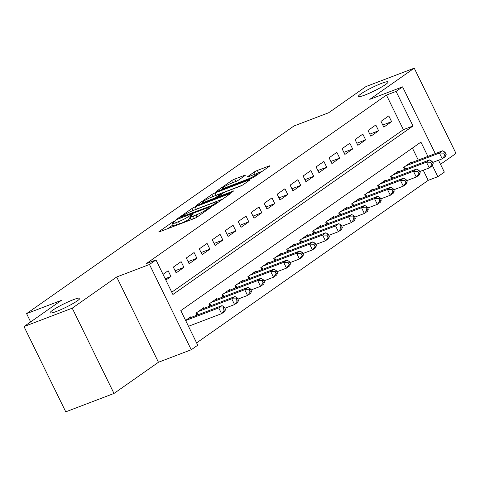 <?xml version="1.0" encoding="UTF-8"?>
<svg xmlns="http://www.w3.org/2000/svg" width="480" height="480" viewBox="0 0 480 480"><rect width="100%" height="100%" fill="white"/><g stroke="black" fill="none" stroke-linecap="round" stroke-linejoin="round"><path stroke-width="0.72" d="M174.954 220.866L172.734 221.994L159.198 231.498A2.538 0.306 -26.1 0 0 158.814 231.888A2.538 0.306 -26.1 0 0 159.816 231.666L193.902 218.67A2.538 0.306 -26.1 0 0 197.07 217.056L210.606 207.558L207.954 208.566L206.202 209.796A8.118 0.978 -26.1 0 1 196.068 214.968L193.224 216.054A8.118 0.978 -26.1 0 1 190.014 216.762A8.118 0.978 -26.1 0 1 191.244 215.502L193.266 213.996L192.564 214.152L188.592 216.51A8.118 0.978 -26.1 0 1 178.458 221.682L175.614 222.768A8.118 0.978 -26.1 0 1 172.404 223.476A8.118 0.978 -26.1 0 1 173.634 222.216L175.656 220.71L174.954 220.866M364.938 95.028A16.542 1.986 -26.1 0 0 380.622 87.57A16.542 1.986 -26.1 0 0 388.098 81.924A16.542 1.986 -26.1 0 0 381.552 83.37A16.542 1.986 -26.1 0 0 365.868 90.834A16.542 1.986 -26.1 0 0 358.386 96.48A16.542 1.986 -26.1 0 0 364.938 95.028M56.682 311.37A16.542 1.986 -26.1 0 0 72.366 303.906A16.542 1.986 -26.1 0 0 79.842 298.26A16.542 1.986 -26.1 0 0 73.296 299.712A16.542 1.986 -26.1 0 0 57.612 307.17A16.542 1.986 -26.1 0 0 50.13 312.816A16.542 1.986 -26.1 0 0 56.682 311.37M244.974 175.578A2.538 0.306 -26.1 0 0 245.358 175.182A2.538 0.306 -26.1 0 0 244.356 175.404L234.792 179.052A2.538 0.306 -26.1 0 0 231.624 180.666L216.594 191.214A2.538 0.306 -26.1 0 0 216.204 191.61A2.538 0.306 -26.1 0 0 217.212 191.388L251.298 178.392A2.538 0.306 -26.1 0 0 254.466 176.778L269.496 166.224A2.538 0.306 -26.1 0 0 269.88 165.834A2.538 0.306 -26.1 0 0 268.878 166.056L257.328 170.46A2.538 0.306 -26.1 0 0 254.16 172.074L247.722 176.592A2.538 0.306 -26.1 0 0 247.338 176.982A2.538 0.306 -26.1 0 0 248.346 176.76L254.07 174.576A6.786 0.816 -26.1 0 1 256.758 173.982A6.786 0.816 -26.1 0 1 253.692 176.298A6.786 0.816 -26.1 0 1 247.254 179.364L224.82 187.914A6.786 0.816 -26.1 0 1 222.132 188.508A6.786 0.816 -26.1 0 1 225.198 186.192A6.786 0.816 -26.1 0 1 231.636 183.132L235.374 181.71A2.538 0.306 -26.1 0 0 238.542 180.09L244.974 175.578M171.774 292.194L403.374 129.654L386.436 95.088L396.084 91.41L402.576 86.856L435.27 153.594M24 326.574L72.228 308.184L114 393.45L65.766 411.834L24 326.574L61.314 300.39L26.592 313.626L293.958 125.982L328.686 112.74L366 86.55L414.234 68.166L369.78 99.36L402.576 86.856M114 393.45L158.454 362.25L116.682 276.99L72.228 308.184M116.682 276.99L149.478 264.486L155.97 259.932L172.902 294.492L413.016 125.976L396.084 91.41M386.436 95.088L146.322 263.604L155.97 259.932M195.168 206.856A2.538 0.306 -26.1 0 0 192.006 208.476L176.97 219.024A2.538 0.306 -26.1 0 0 176.586 219.42A2.538 0.306 -26.1 0 0 177.588 219.198L211.674 206.202A2.538 0.306 -26.1 0 0 214.842 204.582L229.878 194.034A2.538 0.306 -26.1 0 0 230.262 193.638A2.538 0.306 -26.1 0 0 229.254 193.86L195.168 206.856L196.302 209.16A2.538 0.306 -26.1 0 0 194.406 210.03M196.782 205.122L211.812 194.568A2.538 0.306 -26.1 0 1 214.98 192.954L249.066 179.958A2.538 0.306 -26.1 0 1 250.074 179.736A2.538 0.306 -26.1 0 1 249.684 180.132L243.252 184.644A2.538 0.306 -26.1 0 1 240.084 186.258L226.26 191.532A2.538 0.306 -26.1 0 0 223.092 193.146L218.826 196.14A2.538 0.306 -26.1 0 0 218.442 196.536A2.538 0.306 -26.1 0 0 219.444 196.314L233.838 190.83L232.056 192.078L197.4 205.29A2.538 0.306 -26.1 0 1 196.398 205.512A2.538 0.306 -26.1 0 1 196.782 205.122L196.944 205.452M440.508 164.298L456 153.426L414.234 68.166M165.846 280.098L170.958 276.51L168.138 270.75L163.026 274.332M181.116 261.642L173.328 267.108L176.148 272.868L183.936 267.402L181.116 261.642M194.094 252.528L186.306 257.994L189.132 263.76L196.914 258.294L194.094 252.528M207.072 243.42L199.284 248.886L202.11 254.646L209.898 249.18L207.072 243.42M220.05 234.312L212.268 239.778L215.088 245.538L222.876 240.072L220.05 234.312M233.034 225.204L225.246 230.67L228.066 236.43L235.854 230.964L233.034 225.204M246.012 216.096L238.224 221.562L241.044 227.322L248.832 221.856L246.012 216.096M258.99 206.988L251.202 212.454L254.028 218.214L261.81 212.748L258.99 206.988M271.968 197.874L264.18 203.34L267.006 209.1L274.794 203.64L271.968 197.874M284.946 188.766L277.164 194.232L279.984 199.992L287.772 194.526L284.946 188.766M297.93 179.658L290.142 185.124L292.962 190.884L300.75 185.418L297.93 179.658M310.908 170.55L303.12 176.016L305.94 181.776L313.728 176.31L310.908 170.55M323.886 161.442L316.098 166.908L318.918 172.668L326.706 167.202L323.886 161.442M336.864 152.334L329.076 157.8L331.902 163.56L339.69 158.094L336.864 152.334M349.842 143.22L342.06 148.686L344.88 154.446L352.668 148.986L349.842 143.22M362.826 134.112L355.038 139.578L357.858 145.338L365.646 139.872L362.826 134.112M375.804 125.004L368.016 130.47L370.836 136.23L378.624 130.764L375.804 125.004M383.814 127.122L391.602 121.656L388.782 115.896L380.994 121.362L383.814 127.122M196.608 342.888L428.208 180.348L423.24 170.214M418.272 160.074L412.398 148.086M191.016 317.448L190.716 316.836L185.604 320.424M196.89 315.21L195.906 313.194L203.694 307.728L203.994 308.34M209.874 306.096L208.884 304.08L216.672 298.62L216.972 299.232M222.852 296.988L221.862 294.972L229.65 289.506L229.95 290.124M235.83 287.88L234.84 285.864L242.628 280.398L242.928 281.01M248.808 278.772L247.824 276.756L255.612 271.29L255.912 271.902M261.786 269.664L260.802 267.648L268.59 262.182L268.89 262.794M274.77 260.556L273.78 258.54L281.568 253.074L281.868 253.686M287.748 251.442L286.758 249.426L294.546 243.966L294.846 244.578M300.726 242.334L299.736 240.318L307.524 234.852L307.824 235.47M313.704 233.226L312.72 231.21L320.508 225.744L320.808 226.356M326.682 224.118L325.698 222.102L333.486 216.636L333.786 217.248M339.666 215.01L338.676 212.994L346.464 207.528L346.764 208.14M352.644 205.902L351.654 203.886L359.442 198.42L359.742 199.032M365.622 196.788L364.632 194.772L372.42 189.312L372.72 189.924M378.6 187.68L377.616 185.664L385.404 180.198L385.704 180.816M391.578 178.572L390.594 176.556L398.382 171.09L398.682 171.702M404.562 169.464L403.572 167.448L411.36 161.982L411.66 162.594M26.592 313.626L30.648 321.912M438.522 160.23L444.342 172.116L437.856 176.67L432.462 165.672M428.208 180.348L437.856 176.67M427.92 156.396L420.918 142.11L180.804 310.626L197.736 345.192L191.25 349.746L149.478 264.486M158.454 362.25L191.25 349.746M403.374 129.654L413.016 125.976M170.958 276.51L165.174 278.718M183.936 267.402L175.122 270.762M196.914 258.294L188.1 261.654M209.898 249.18L201.078 252.546M222.876 240.072L214.056 243.438M235.854 230.964L227.034 234.324M248.832 221.856L240.018 225.216M261.81 212.748L252.996 216.108M274.794 203.64L265.974 207M287.772 194.526L278.952 197.892M300.75 185.418L291.93 188.784M313.728 176.31L304.914 179.67M326.706 167.202L317.892 170.562M339.69 158.094L330.87 161.454M352.668 148.986L343.848 152.346M365.646 139.872L356.826 143.238M378.624 130.764L369.81 134.13M391.602 121.656L382.788 125.016M172.404 223.476L173.532 225.78A8.118 0.978 -26.1 0 0 176.742 225.072L175.614 222.768M190.686 218.136L189.72 218.814A8.118 0.978 -26.1 0 1 179.586 223.986L176.742 225.072M190.014 216.762L191.142 219.066A8.118 0.978 -26.1 0 0 194.358 218.358L193.224 216.054M195.798 217.806L194.358 218.358M173.076 224.85L167.586 228.708M222.618 199.128L196.302 209.16M181.02 217.032L211.374 205.74L215.442 203.316A8.118 0.978 -26.1 0 0 216.672 202.05A8.118 0.978 -26.1 0 0 213.456 202.764L193.008 210.564A8.118 0.978 -26.1 0 0 182.868 215.73L181.02 217.032M241.98 185.394L216.108 195.258A2.538 0.306 -26.1 0 0 214.218 196.122M211.92 196.998A6.786 0.816 -26.1 0 0 205.482 200.064A6.786 0.816 -26.1 0 0 202.416 202.38A6.786 0.816 -26.1 0 0 205.104 201.786L213.006 198.768A2.538 0.306 -26.1 0 0 216.174 197.154L220.44 194.16A2.538 0.306 -26.1 0 0 220.83 193.764A2.538 0.306 -26.1 0 0 219.822 193.986L211.92 196.998M262.242 171.318L258.456 172.764A2.538 0.306 -26.1 0 0 255.924 173.976M237.264 180.84L235.92 181.356A2.538 0.306 -26.1 0 0 234.024 182.22M225.522 309.39L224.394 307.086L223.092 307.998L224.22 310.302L225.522 309.39L224.832 311.394L221.586 313.668L218.766 307.908L222.012 305.628L188.442 318.432M188.478 326.292L221.586 313.668L224.22 310.302M185.658 320.532L218.766 307.908L223.092 307.998M222.012 305.628L224.394 307.086M238.5 300.282L237.372 297.978L236.07 298.89L237.204 301.194L238.5 300.282L237.81 302.28L234.564 304.56L231.744 298.8L234.99 296.52L201.42 309.318M224.952 308.226L234.564 304.56L237.204 301.194M198.174 311.598L231.744 298.8L236.07 298.89M234.99 296.52L237.372 297.978M251.478 291.174L250.35 288.87L249.054 289.776L250.182 292.086L251.478 291.174L250.788 293.172L247.548 295.452L244.722 289.692L247.968 287.412L214.398 300.21M237.93 299.118L247.548 295.452L250.182 292.086M211.158 302.49L244.722 289.692L249.054 289.776M247.968 287.412L250.35 288.87M264.456 282.066L263.328 279.756L262.032 280.668L263.16 282.972L264.456 282.066L263.772 284.064L260.526 286.344L257.706 280.584L260.946 278.304L227.382 291.102M250.908 290.01L260.526 286.344L263.16 282.972M224.136 293.382L257.706 280.584L262.032 280.668M260.946 278.304L263.328 279.756M277.44 272.952L276.306 270.648L275.01 271.56L276.138 273.864L277.44 272.952L276.75 274.956L273.504 277.23L270.684 271.47L273.93 269.196L240.36 281.994M263.886 280.902L273.504 277.23L276.138 273.864M237.114 284.268L270.684 271.47L275.01 271.56M273.93 269.196L276.306 270.648M290.418 263.844L289.29 261.54L287.988 262.452L289.116 264.756L290.418 263.844L289.728 265.848L286.482 268.122L283.662 262.362L286.908 260.088L253.338 272.886M276.864 271.788L286.482 268.122L289.116 264.756M250.092 275.16L283.662 262.362L287.988 262.452M286.908 260.088L289.29 261.54M303.396 254.736L302.268 252.432L300.966 253.344L302.1 255.648L303.396 254.736L302.706 256.74L299.46 259.014L296.64 253.254L299.886 250.974L266.316 263.778M289.848 262.68L299.46 259.014L302.1 255.648M263.07 266.052L296.64 253.254L300.966 253.344M299.886 250.974L302.268 252.432M316.374 245.628L315.246 243.324L313.95 244.236L315.078 246.54L316.374 245.628L315.684 247.626L312.444 249.906L309.618 244.146L312.864 241.866L279.294 254.664M302.826 253.572L312.444 249.906L315.078 246.54M276.054 256.944L309.618 244.146L313.95 244.236M312.864 241.866L315.246 243.324M329.352 236.52L328.224 234.216L326.928 235.122L328.056 237.432L329.352 236.52L328.668 238.518L325.422 240.798L322.596 235.038L325.842 232.758L292.278 245.556M315.804 244.464L325.422 240.798L328.056 237.432M289.032 247.836L322.596 235.038L326.928 235.122M325.842 232.758L328.224 234.216M342.336 227.412L341.202 225.102L339.906 226.014L341.034 228.318L342.336 227.412L341.646 229.41L338.4 231.69L335.58 225.924L338.82 223.65L305.256 236.448M328.782 235.356L338.4 231.69L341.034 228.318M302.01 238.728L335.58 225.924L339.906 226.014M338.82 223.65L341.202 225.102M355.314 218.298L354.186 215.994L352.884 216.906L354.012 219.21L355.314 218.298L354.624 220.302L351.378 222.576L348.558 216.816L351.804 214.542L318.234 227.34M341.76 226.248L351.378 222.576L354.012 219.21M314.988 229.614L348.558 216.816L352.884 216.906M351.804 214.542L354.186 215.994M368.292 209.19L367.164 206.886L365.862 207.798L366.996 210.102L368.292 209.19L367.602 211.194L364.356 213.468L361.536 207.708L364.782 205.434L331.212 218.232M354.744 217.134L364.356 213.468L366.996 210.102M327.966 220.506L361.536 207.708L365.862 207.798M364.782 205.434L367.164 206.886M381.27 200.082L380.142 197.778L378.846 198.69L379.974 200.994L381.27 200.082L380.58 202.086L377.34 204.36L374.514 198.6L377.76 196.32L344.19 209.124M367.722 208.026L377.34 204.36L379.974 200.994M340.95 211.398L374.514 198.6L378.846 198.69M377.76 196.32L380.142 197.778M394.248 190.974L393.12 188.67L391.824 189.582L392.952 191.886L394.248 190.974L393.564 192.972L390.318 195.252L387.492 189.492L390.738 187.212L357.174 200.01M380.7 198.918L390.318 195.252L392.952 191.886M353.928 202.29L387.492 189.492L391.824 189.582M390.738 187.212L393.12 188.67M407.226 181.866L406.098 179.562L404.802 180.468L405.93 182.772L407.226 181.866L406.542 183.864L403.296 186.144L400.476 180.384L403.716 178.104L370.152 190.902M393.678 189.81L403.296 186.144L405.93 182.772M366.906 193.182L400.476 180.384L404.802 180.468M403.716 178.104L406.098 179.562M420.21 172.758L419.082 170.448L417.78 171.36L418.908 173.664L420.21 172.758L419.52 174.756L416.274 177.036L413.454 171.27L416.7 168.996L383.13 181.794M406.656 180.702L416.274 177.036L418.908 173.664M379.884 184.074L413.454 171.27L417.78 171.36M416.7 168.996L419.082 170.448M433.188 163.644L432.06 161.34L430.758 162.252L431.892 164.556L433.188 163.644L432.498 165.648L429.252 167.922L426.432 162.162L429.678 159.888L396.108 172.686M419.64 171.594L429.252 167.922L431.892 164.556M392.862 174.96L426.432 162.162L430.758 162.252M429.678 159.888L432.06 161.34M446.166 154.536L445.038 152.232L443.742 153.144L444.87 155.448L446.166 154.536L445.476 156.54L442.236 158.814L439.41 153.054L442.656 150.78L409.086 163.578M432.618 162.48L442.236 158.814L444.87 155.448M405.846 165.852L439.41 153.054L443.742 153.144M442.656 150.78L445.038 152.232M173.052 222.648L172.734 221.994M208.266 209.202L207.954 208.566M190.662 215.934L190.344 215.28M179.586 223.986L178.458 221.682M189.72 218.814L188.592 216.51M197.088 217.044L196.068 214.968M206.514 210.426L206.202 209.796M159.36 231.828L159.198 231.498M229.476 194.31L229.254 193.86M177.132 219.354L176.97 219.024M193.02 210.552L192.006 208.476M181.692 217.632L181.458 217.152M211.614 206.226L211.374 205.74M213.87 205.176L213.594 204.612M215.748 203.946L215.442 203.316M212.832 196.65L211.812 194.568M216.108 195.258L214.98 192.954M249.288 180.408L249.066 179.958M219.684 196.794L219.444 196.314M233.988 191.13L233.838 190.83M205.338 202.266L205.104 201.786M213.246 199.254L213.006 198.768M216.582 197.982L216.174 197.154M220.752 194.79L220.44 194.16M225.054 188.4L224.82 187.914M247.494 179.844L247.254 179.364M247.89 176.922L247.722 176.592M255.192 174.186L254.16 172.074M258.456 172.764L257.328 170.46M269.1 166.506L268.878 166.056M216.756 191.55L216.594 191.214M232.644 182.748L231.624 180.666M235.92 181.356L234.792 179.052M244.578 175.854L244.356 175.404M197.094 315.132L196.086 313.068M197.922 314.814L196.812 312.552M210.072 306.024L209.064 303.96M210.9 305.706L209.79 303.444M223.056 296.91L222.042 294.846M223.878 296.598L222.774 294.336M236.034 287.802L235.02 285.738M236.856 287.49L235.752 285.228M249.012 278.694L247.998 276.63M249.84 278.382L248.73 276.12M261.99 269.586L260.982 267.522M262.818 269.268L261.708 267.012M274.968 260.478L273.96 258.414M275.796 260.16L274.686 257.898M287.952 251.37L286.938 249.306M288.774 251.052L287.67 248.79M300.93 242.256L299.916 240.192M301.752 241.944L300.648 239.682M313.908 233.148L312.894 231.084M314.736 232.836L313.626 230.574M326.886 224.04L325.878 221.976M327.714 223.728L326.604 221.466M339.864 214.932L338.856 212.868M340.692 214.614L339.582 212.358M352.848 205.824L351.834 203.76M353.67 205.506L352.566 203.244M365.826 196.716L364.812 194.652M366.648 196.398L365.544 194.136M378.804 187.602L377.79 185.538M379.632 187.29L378.522 185.028M391.782 178.494L390.774 176.43M392.61 178.182L391.5 175.92M404.76 169.386L403.752 167.322M405.588 169.074L404.478 166.812M181.038 217.884L180.756 217.308M217.128 202.98L216.672 202.05M218.742 197.154L218.442 196.536M202.83 203.22L202.416 202.38M221.184 194.49L220.83 193.764M222.546 189.354L222.132 188.508M257.19 174.864L256.758 173.982"/></g></svg>
